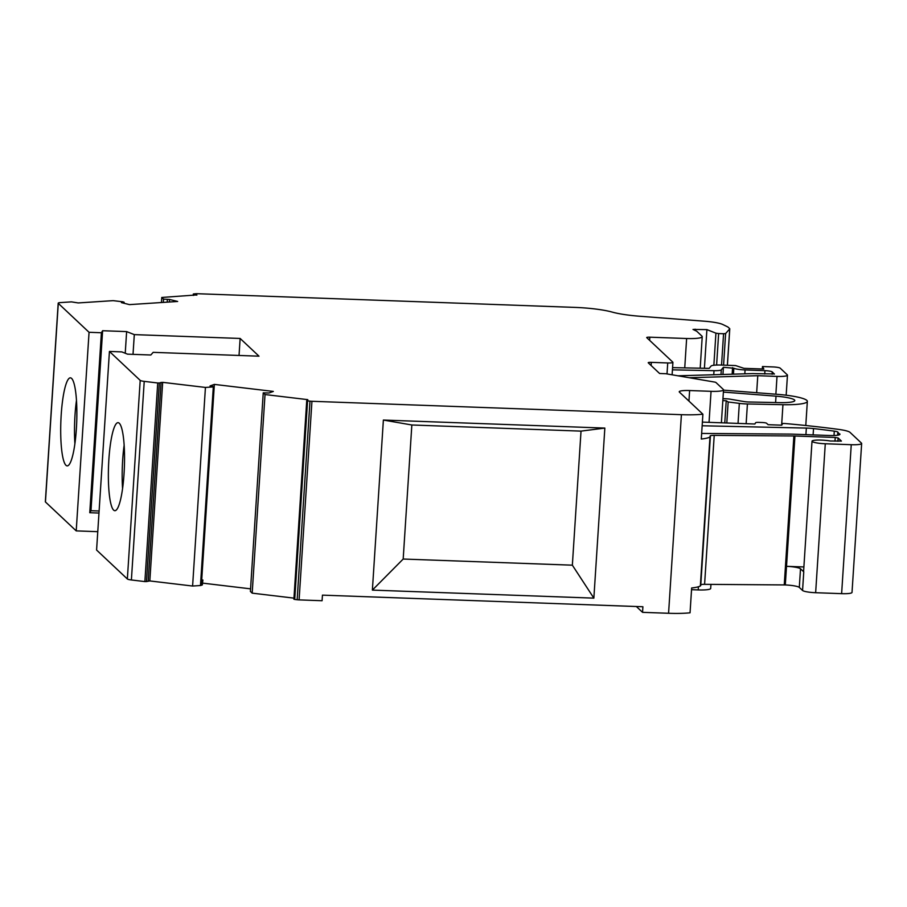 <?xml version="1.0" encoding="UTF-8"?>
<svg xmlns="http://www.w3.org/2000/svg" width="907" height="907" viewBox="0 0 907 907"><rect width="100%" height="100%" fill="white"/><g stroke="black" fill="none" stroke-linecap="round" stroke-linejoin="round"><path stroke-width="1.36" d="M71.596 378.412A44.058 7.936 92.1 0 1 76.562 425.576A44.058 7.936 92.1 0 1 67.186 465.881A44.058 7.936 92.1 0 1 65.973 465.302A44.058 7.936 92.1 0 1 61.007 418.138A44.058 7.936 92.1 0 1 70.383 377.834A44.058 7.936 92.1 0 1 71.596 378.412M123.363 303.097L124.134 302.235L122.762 301.793L113.137 300.648L78.229 302.938L71.46 301.872L60.44 302.587A6.292 0.964 -176.3 0 0 58.195 303.176L45.35 501.775A6.292 0.964 3.7 0 0 45.441 501.956L76.211 530.89L89.056 332.291L101.403 332.744L102.616 330.726L126.629 331.599L125.234 353.254M119.259 423.24A44.058 7.936 92.1 0 1 124.236 470.404A44.058 7.936 92.1 0 1 114.86 510.709A44.058 7.936 92.1 0 1 113.647 510.131A44.058 7.936 92.1 0 1 108.67 462.967A44.058 7.936 92.1 0 1 118.046 422.662A44.058 7.936 92.1 0 1 119.259 423.24M123.397 302.45L121.413 302.621L129.508 304.616L177.659 301.464L169.564 299.469L163.532 299.129L161.775 297.462L161.446 302.519M167.364 299.571L167.205 302.144M159.337 382.969L157.727 382.981L144.882 581.58L146.492 581.568L159.337 382.969L162.67 382.346L205.435 387.436L213.304 386.926L200.47 585.525L202.148 585.015A3.775 0.578 3.7 0 0 202.386 584.834L202.578 581.727A3.775 0.578 -176.3 0 1 202.352 581.909L201.195 582.328L213.984 386.711L213.304 386.926M723.378 392.073L776.018 396.166A20.77 3.175 -176.3 0 1 794.793 400.554A20.77 3.175 -176.3 0 1 779.601 402.629L749.137 401.994A6.292 0.964 -176.3 0 1 748.547 401.982A6.292 0.964 -176.3 0 1 743.853 401.529L730.305 399.205A6.292 0.964 3.7 0 0 725.611 398.751L722.958 398.649M746.144 423.694L747.413 403.966A12.585 1.927 -176.3 0 1 746.234 403.932A12.585 1.927 -176.3 0 1 739.33 403.377L728.162 401.982L726.802 422.991M764.737 373.99L764.952 370.668L745.066 369.943A10.113 1.542 -176.3 0 1 733.842 368.242L723.412 367.29L721.303 369.829A10.113 1.542 -176.3 0 1 714.013 370.68L672.438 369.852M764.952 370.668A6.315 0.964 -176.3 0 1 772.242 371.915L772.095 374.251M710.362 436.562L700.737 585.514A12.585 1.927 -176.3 0 1 700.351 585.945L709.977 436.993A12.585 1.927 3.7 0 0 710.362 436.562A12.585 1.927 3.7 0 0 710.181 436.199A6.292 0.964 -176.3 0 1 710.079 436.018A6.292 0.964 -176.3 0 1 714.217 435.383L793.886 435.972A6.292 0.964 -176.3 0 1 794.94 435.995L835.234 437.457L838.136 437.956L841.424 441.085L830.324 441.006A11.326 1.735 3.7 0 0 818.443 440.054A11.326 1.735 3.7 0 0 812.014 441.199A11.326 1.735 3.7 0 0 825.279 443.761L851.254 444.702A12.585 1.927 -176.3 0 0 861.65 443.478A12.585 1.927 -176.3 0 0 861.457 443.115L850.052 432.39A20.135 3.084 -176.3 0 0 838.578 429.385A208.429 31.892 3.7 0 0 785.235 423.546L782.764 423.456L781.721 425.179L768.116 424.691L766.596 423.263A3.775 0.578 -176.3 0 0 762.231 422.515L758.751 422.39A3.775 0.578 -176.3 0 0 755.644 422.707L754.873 424.011L702.381 422.106M732.153 374.194L732.573 367.618M774.397 374.081L772.242 371.915M689.241 377.731L757.776 375.702L777.016 376.405A12.641 1.939 -176.3 0 0 787.457 375.169A12.641 1.939 -176.3 0 0 787.265 374.806L780.213 368.174A6.315 0.964 -176.3 0 0 772.911 366.927L762.481 366.541L763.841 369.047L743.944 368.333L735.577 365.566L721.394 365.056A12.641 1.939 -176.3 0 0 711.054 366.077L709.149 368.367L672.575 367.641M722.947 374.466L723.412 367.29M774.408 373.945L755.134 373.639A10.113 1.542 -176.3 0 0 751.654 373.616L677.96 375.804M762.481 366.541L762.322 369.002M839.723 434.6L837.83 432.072L837.626 435.224M747.413 403.966L782.945 404.692A33.355 5.102 3.7 0 0 807.343 401.359A33.355 5.102 3.7 0 0 777.197 394.318L723.503 390.146M306.804 400.69L293.891 599.221L294.718 599.448L307.564 400.849L309.99 401.143L297.156 599.742A3.775 0.578 3.7 0 0 299.095 599.89L311.94 401.291L681.406 414.68A37.754 5.782 3.7 0 0 702.891 414.204L679.422 392.13A12.585 1.927 -176.3 0 1 679.23 391.767A12.585 1.927 -176.3 0 1 689.626 390.543L711.054 391.325A15.102 2.313 3.7 0 0 723.525 389.851A15.102 2.313 3.7 0 0 723.298 389.42L715.952 382.505A3.775 0.578 -176.3 0 0 714.41 382.028L665.772 373.718L659.593 373.491L648.267 362.834A3.775 0.578 -176.3 0 1 648.21 362.732A3.775 0.578 -176.3 0 1 651.328 362.358L667.722 362.959A6.292 0.964 -176.3 0 0 672.915 362.347A6.292 0.964 -176.3 0 0 672.824 362.165L646.77 337.665A3.775 0.578 -176.3 0 1 646.714 337.551A3.775 0.578 -176.3 0 1 649.831 337.189L686.633 338.515A18.877 2.891 3.7 0 0 702.222 336.678A18.877 2.891 3.7 0 0 701.95 336.134L696.701 331.202L693.005 329.434L706.904 329.615L715.929 333.164L713.854 365.249M706.904 329.615L704.41 368.276M307.564 400.849L306.736 400.622L307.756 400.225M785.303 584.947L786.516 566.331A12.585 1.927 -176.3 0 1 800.507 568.791L799.305 587.419A12.585 1.927 3.7 0 0 785.303 584.947A6.292 0.964 3.7 0 0 784.249 584.924L704.592 584.335A6.292 0.964 3.7 0 0 700.782 584.686M803.885 566.954L786.516 566.331L794.94 435.995M812.014 441.199L803.591 571.523A11.326 1.735 3.7 0 0 803.761 571.852L800.507 568.791M851.254 444.702L841.628 593.654A12.585 1.927 3.7 0 0 852.013 592.43L861.65 443.478M702.143 425.768L806.346 428.081A12.585 1.927 -176.3 0 1 813.522 428.569A194.586 29.772 -176.3 0 1 834.293 431.142A6.292 0.964 -176.3 0 1 837.83 432.072M839.769 433.909A12.585 1.927 -176.3 0 1 839.961 434.272A12.585 1.927 -176.3 0 1 829.565 435.496L792.99 434.17A17.618 2.698 -176.3 0 0 790.031 434.102L702.335 433.444A6.292 0.964 -176.3 0 1 701.655 433.433M722.834 400.611L726.212 400.735L728.162 401.982M726.212 400.735L724.772 422.923M757.776 375.702L756.665 392.72M716.609 365.045L718.639 333.561L715.929 333.164M196.83 295.172L193.327 293.981L195.765 293.732A3.775 0.578 -176.3 0 1 197.533 293.721L575.072 307.405A37.754 5.782 3.7 0 1 612.236 312.099A37.754 5.782 -176.3 0 0 639.616 316.237L704.648 321.225A21.394 3.277 3.7 0 1 722.834 324.525L727.346 326.724A18.877 2.891 -176.3 0 1 728.196 327.257L729.716 328.685A3.775 0.578 -176.3 0 1 729.772 328.799A3.775 0.578 -176.3 0 1 729.738 328.867L727.38 365.272M144.882 581.58L131.39 579.97L144.224 381.371L157.727 382.981M124.134 445.246A44.058 7.936 -87.9 0 0 122.57 488.612M205.435 387.436L192.601 586.035L149.825 580.933L146.492 581.568M202.488 583.212L202.896 580.027L201.717 579.89L214.358 384.398L210.039 385.94L213.984 386.711M214.358 384.398L273.336 391.427L269.016 392.98L263.234 392.856L250.389 591.477L263.234 392.856M250.4 591.432L252.18 593.144L265.025 394.545L307.79 399.647M372.38 590.106L593.858 598.132L572.351 565.174L581.024 431.12L411.846 424.986L383.378 420.054L372.38 590.106L403.184 559.041L411.846 424.986M572.351 565.174L403.184 559.041M297.156 599.742L294.718 599.448M841.628 593.654L815.642 592.713A11.326 1.735 -176.3 0 1 802.559 590.468L799.305 587.419M718.639 333.561L723.571 333.731L721.541 365.056M163.317 302.394L163.532 299.129M169.564 299.469L169.405 301.997M201.411 581.228A3.775 0.578 -176.3 0 1 202.578 581.727M299.095 599.89L322.087 600.729L322.45 595.139L642.904 606.749L642.541 612.338L636.351 606.511M76.471 400.429A44.058 7.936 -87.9 0 0 74.896 443.795M133.023 354.354L134.304 334.615L240.14 338.458L258.994 356.179L153.158 352.347L150.823 355L127.536 354.161L121.776 351.893L109.43 351.44L96.584 550.039L127.354 578.972A6.292 0.964 3.7 0 0 131.39 579.97M144.224 381.371A6.292 0.964 -176.3 0 1 140.2 380.384L109.43 351.44M192.601 586.035L200.47 585.525M202.896 580.027L201.445 580.548M263.234 392.89L265.025 394.545M593.858 598.132L604.844 428.081L581.024 431.12M604.844 428.081L383.378 420.054M311.94 401.291A3.775 0.578 -176.3 0 1 309.99 401.143M681.406 414.68L668.572 613.279A37.754 5.782 3.7 0 0 690.046 612.803L691.656 587.974A37.754 5.782 3.7 0 0 700.351 585.945M709.977 436.993A37.754 5.782 -176.3 0 1 701.292 439.033L702.891 414.204M691.542 589.675L698.209 589.924A15.102 2.313 3.7 0 0 710.68 588.45L710.952 584.38M723.582 365.136L725.623 333.538L723.571 333.731M196.853 294.922L161.775 297.462M293.97 598.132L252.18 593.144M250.559 588.847L202.703 583.133M97.775 531.672L76.211 530.89M668.572 613.279L642.541 612.338M99.112 511.004L90.972 510.709L89.77 512.716L101.403 332.744M89.77 512.716L98.976 513.056M89.056 332.291L58.286 303.357A6.292 0.964 -176.3 0 1 58.195 303.176M134.304 334.615L126.629 331.599M90.972 510.709L102.616 330.726M240.14 338.458L239.04 355.453M725.623 333.538L729.738 328.867M744.817 373.82L745.066 369.943M733.457 374.16L733.842 368.242M738.037 423.399L739.33 403.377M838.136 437.956L837.921 441.278M782.945 404.692L781.63 425.179M775.598 402.538L776.018 396.166M720.997 374.523L721.303 369.829M835.234 437.457L834.984 441.176M793.886 435.972L784.249 584.924M834.293 431.142L834.009 435.519M805.915 434.634L806.346 428.081M813.114 434.895L813.522 428.569M713.752 374.738L714.013 370.68M777.016 376.405L775.87 394.216M695.079 329.184L695 330.42M193.622 294.129L193.542 295.387M148.215 580.956L161.061 382.357M201.195 582.328L200.991 585.434M704.592 584.335L714.217 435.383M803.761 571.852L802.559 590.468M815.642 592.713L825.279 443.761M688.946 401.087L689.626 390.543M667.722 362.959L667.019 373.933M651.328 362.358L651.124 365.521M202.352 581.909L202.148 585.015M127.354 578.972L140.2 380.384M149.825 580.933L162.67 382.346M711.054 391.325L709.047 422.356M698.413 586.75L698.209 589.924M649.627 340.352L649.831 337.189M58.286 303.357L45.441 501.956M686.633 338.515L684.74 367.879M306.736 400.622L293.891 599.221M807.343 401.359L805.79 425.508M787.457 375.169L786.165 395.214M193.327 293.981L193.236 295.41M124.134 302.235L124.066 303.267M672.915 362.347L672.11 374.806M729.772 328.799L727.414 365.272M723.525 389.851L721.394 422.798M702.222 336.678L700.193 368.197"/></g></svg>
